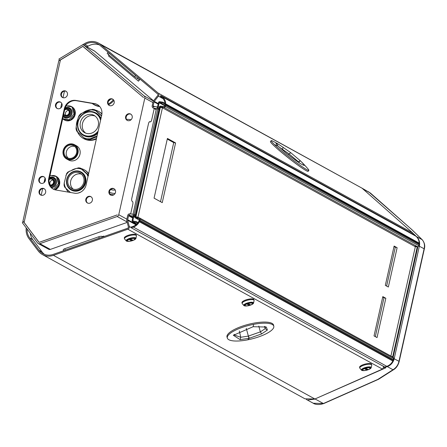 <?xml version="1.0" encoding="UTF-8"?>
<svg xmlns="http://www.w3.org/2000/svg" width="447" height="447" viewBox="0 0 447 447"><rect width="100%" height="100%" fill="white"/><g stroke="black" fill="none" stroke-linecap="round" stroke-linejoin="round"><path stroke-width="0.67" d="M158.143 104.145L154.036 101.894A1.157 1.056 118.8 0 1 154.276 101.385L158.422 96.139A2.185 1.995 -61.2 0 0 158.244 93.138L100.569 44.527L362.031 188.176L412.827 233.016L413.414 234.384M44.488 254.388A14.382 13.159 118.8 0 1 42.096 251.979L39.012 250.286A14.382 13.159 -61.2 0 0 42.884 253.65A14.382 13.159 -61.2 0 0 53.204 254.393L127.585 228.266A1.157 1.056 118.8 0 0 128.356 226.825L126.775 220.6A2.185 1.995 -61.2 0 1 126.764 219.572L127.658 215.577A2.185 1.995 -61.2 0 1 130.116 213.8L134.206 214.499L133.983 215.493L132.932 215.314A1.157 1.056 -61.2 0 1 133.731 216.611L132.832 220.639A0.386 0.352 118.8 0 0 133.1 221.075L136.257 221.611L136.089 222.36L132.932 221.818A1.157 1.056 -61.2 0 1 132.133 220.522L133.033 216.493A0.386 0.352 118.8 0 0 132.765 216.057L129.608 215.521L129.775 214.783A1.157 1.056 118.8 0 0 128.591 215.733L127.697 219.728A1.157 1.056 118.8 0 0 127.702 220.276L129.284 226.495A2.185 1.995 -61.2 0 1 127.825 229.216L53.444 255.343A15.41 14.103 -61.2 0 1 42.387 254.55L304.871 398.763M26.217 227.858A15.41 14.103 -61.2 0 0 28.938 238.586L38.241 250.946A15.41 14.103 -61.2 0 0 42.387 254.55M362.031 188.176L98.463 43.08A15.41 14.103 118.8 0 0 84.584 43.616L82.019 45.158M98.463 43.08A15.41 14.103 118.8 0 1 100.569 44.527M154.036 101.894L153.148 105.883A1.157 1.056 118.8 0 0 153.829 107.157L153.997 106.42L157.154 106.956A0.386 0.352 118.8 0 0 157.584 106.643L158.489 102.609A1.157 1.056 -61.2 0 1 159.791 101.67L162.943 102.207L162.775 102.955L159.624 102.419A0.386 0.352 118.8 0 0 159.188 102.732L164.764 105.794M159.076 108.448L156.986 107.699A1.157 1.056 -61.2 0 0 158.288 106.76L159.188 102.732M158.037 107.878L157.813 108.878L153.723 108.18A2.185 1.995 -61.2 0 1 153.148 107.978L156.187 109.649M83.863 45.175L85.014 44.482A14.382 13.159 -61.2 0 1 97.966 43.979A14.382 13.159 -61.2 0 1 99.932 45.331L157.607 93.943A1.157 1.056 118.8 0 1 157.702 95.535L153.556 100.776A2.185 1.995 -61.2 0 0 153.103 101.732L152.209 105.727A2.185 1.995 -61.2 0 0 153.148 107.978M27.077 228.998A14.382 13.159 -61.2 0 0 29.709 237.927L32.799 239.626L42.096 251.979M39.012 250.286L29.709 237.927M133.983 215.493L135.022 216.063M382.99 365.886L383.381 366.657A1.028 0.939 118.8 0 1 383.755 366.937M383.487 366.708L383.772 366.993A1.028 0.363 -29.4 0 0 383.828 367.048A1.028 0.939 -61.2 0 0 384.906 367.445L387.286 366.607L392.991 369.742C396.126 367.825 398.115 365.003 398.97 361.282L393.583 358.455L393.343 359.55A4.621 4.23 118.8 0 1 393.103 360.31A8.476 7.755 118.8 0 1 392.801 360.992A10.018 9.163 118.8 0 1 386.8 366.322L384.699 367.026L131.256 227.78L133.351 227.076A10.018 9.163 -61.2 0 0 139.358 221.746A8.476 7.755 -61.2 0 0 139.66 221.064A4.621 4.23 -61.2 0 0 139.894 220.304L140.14 219.209A1.179 1.078 -61.2 0 0 139.319 217.879L135.86 217.292A0.413 0.374 118.8 0 1 135.575 216.829L160.087 107.163A0.413 0.374 118.8 0 1 160.551 106.827L164.01 107.42A1.179 1.078 -61.2 0 0 165.34 106.459L165.586 105.363A4.621 4.23 -61.2 0 0 165.697 104.576A8.476 7.755 -61.2 0 0 165.708 103.849A10.018 9.163 -61.2 0 0 162.44 96.938L160.803 95.597L160.333 96.206L161.97 97.547A9.247 8.459 118.8 0 1 164.988 103.933A7.705 7.051 118.8 0 1 164.977 104.592A3.855 3.526 118.8 0 1 164.887 105.241L164.641 106.336A0.413 0.374 118.8 0 1 164.178 106.671L160.719 106.084A1.179 1.078 -61.2 0 0 159.389 107.045L134.877 216.711A1.179 1.078 -61.2 0 0 135.692 218.035L139.151 218.628A0.413 0.374 118.8 0 1 139.436 219.086L139.196 220.181A3.855 3.526 118.8 0 1 138.995 220.818A7.705 7.051 118.8 0 1 138.726 221.427A9.247 8.459 118.8 0 1 133.178 226.355L131.083 227.065L131.256 227.78M306.34 399.445L313.235 403.233L323.388 403.529L377.877 379.391A3.084 1.497 66.1 0 0 378.397 379.347A3.084 3.084 0 0 0 378.805 379.129L378.805 379.129A3.084 2.224 -122.5 0 1 377.877 379.391L392.991 369.742A3.084 2.224 57.5 0 0 393.924 369.485A3.084 2.224 57.5 0 0 393.924 369.479A3.084 2.224 57.5 0 0 393.936 369.473M386.996 366.255A1.028 0.291 -109.4 0 0 387.286 366.607A10.275 9.398 -61.2 0 0 394.209 358.667L419.364 246.135A10.275 9.398 -61.2 0 0 416.369 236.502L414.917 235.167M383.828 366.998L382.408 369.088L314.906 398.998L304.977 398.819M278.794 144.403L276 143.437L278.101 146.046L285.231 152.354C296.92 161.663 303.267 165.887 304.262 165.038L301.312 161.719A114.756 114.756 0 0 1 308.072 169.011A23.976 1.749 -141.7 0 1 308.843 170.374L308.167 171.324A24.037 1.749 -141.7 0 1 306.173 170.642A24.037 1.749 -141.7 0 1 284.376 154.712A24.037 1.749 -141.7 0 1 270.452 141.52L271.223 140.643A23.976 1.749 -141.7 0 1 272.72 141.073A114.756 114.756 0 0 1 278.794 144.403L290.818 152.745L300.317 160.752L298.406 161.786L299.926 163.289M241.95 302.686A6.163 1.777 -14.3 0 1 246.599 299.691A6.163 1.777 -14.3 0 1 253.505 299.211A6.163 1.777 -14.3 0 1 253.896 299.646L254.08 300.362A6.163 1.777 165.7 0 0 253.684 299.926A6.163 1.777 -14.3 0 0 246.783 300.406A6.163 1.777 -14.3 0 0 242.129 303.401L241.95 302.686M227.35 338.122L227.015 337.055A24.037 6.928 -14.3 0 1 244.939 325.321A24.037 6.928 -14.3 0 1 272.033 323.382A24.037 6.928 -14.3 0 1 273.598 325.204L273.815 326.299A23.976 6.912 -14.3 0 1 247.593 339.849A23.976 6.912 -14.3 0 1 228.858 339.726A23.976 6.912 -14.3 0 1 227.35 338.122A23.976 6.912 -14.3 0 1 253.516 324.36A23.976 6.912 -14.3 0 1 272.257 324.483A23.976 6.912 -14.3 0 1 273.815 326.299M359.589 367.322A6.163 1.777 -14.3 0 1 364.238 364.322A6.163 1.777 -14.3 0 1 371.139 363.841A6.163 1.777 -14.3 0 1 371.535 364.283L371.72 364.998A6.163 1.777 165.7 0 0 371.323 364.556A6.163 1.777 -14.3 0 0 364.422 365.037A6.163 1.777 -14.3 0 0 359.768 368.037L359.589 367.322M124.311 238.055A6.163 1.777 -14.3 0 1 128.959 235.061A6.163 1.777 -14.3 0 1 135.866 234.574A6.163 1.777 -14.3 0 1 136.257 235.016L136.441 235.731A6.163 1.777 165.7 0 0 136.044 235.29A6.163 1.777 -14.3 0 0 129.144 235.776A6.163 1.777 -14.3 0 0 124.489 238.771L124.311 238.055M315.023 398.942L385.7 367.875L384.169 367.389A1.028 1.028 0 0 1 383.772 366.993A1.028 0.363 -29.4 0 1 383.928 366.601M378.536 379.268A3.084 1.497 66.1 0 1 378.397 379.347L323.913 403.49A3.084 1.497 -113.9 0 1 323.388 403.529L315.28 399.076L308.123 399.925M411.609 229.395A3.084 1.838 131.4 0 0 411.57 229.361A3.084 1.838 131.4 0 0 411.436 229.261A3.084 2.526 -45.7 0 1 411.681 229.462A3.084 2.526 -45.7 0 1 411.894 229.708M418.722 245.917L424.125 248.75C424.935 245.029 424.253 241.995 422.074 239.642L411.436 229.261L370.434 193.07A3.084 1.838 -48.6 0 1 370.569 193.171L370.569 193.171A3.084 1.838 -48.6 0 1 370.686 193.288M422.627 240.223A3.084 2.526 134.3 0 0 422.32 239.843L422.32 239.843A3.084 2.526 134.3 0 0 422.074 239.642L416.369 236.502A1.028 0.408 130.1 0 0 416.23 236.48M362.852 188.902L370.434 193.07L361.986 188.137M244.582 305.888A5.04 1.453 -14.3 0 1 243.883 305.547L242.252 303.63A6.163 1.777 -14.3 0 1 242.129 303.401M253.114 303.72A5.04 1.453 165.7 0 0 253.561 303.083L254.08 300.619A6.163 1.777 165.7 0 0 254.08 300.362M244.587 305.262A4.246 1.224 -14.3 0 1 247.699 303.178A4.246 1.224 -14.3 0 1 252.533 302.82A4.246 1.224 165.7 0 1 252.812 303.172C253.114 303.697 252.231 304.39 250.169 305.256C246.28 306.145 244.42 306.145 244.587 305.262M249.448 304.267L250.437 304.815L249.085 305.284L247.102 304.189L248.403 303.72L249.448 304.267M250.298 304.737L249.052 305.145L247.208 304.128M247.448 304.044L249.091 304.949L250.096 304.625M240.112 339.636L249.353 338.245L248.342 336.099L240.726 337.267L240.112 339.636L233.351 335.284M253.516 324.36A114.756 21.903 -100.9 0 1 253.153 326.684A114.756 21.903 79.1 0 1 253.153 326.707L233.317 335.339M253.153 326.707L266.367 327.053L267.373 330.059L261.601 333.943L249.353 338.245M248.158 336.155L249.124 338.306A114.756 21.903 -100.9 0 1 247.593 339.849M234.183 334.306L234.172 334.976L240.726 337.267L239.357 330.964M265.105 326.561L265.451 327.159L265.205 328.674L260.389 331.87L248.342 336.099M261.601 333.943L260.366 331.881L258.791 326.064M362.221 370.518A5.04 1.453 -14.3 0 1 361.522 370.177L359.891 368.261A6.163 1.777 -14.3 0 1 359.768 368.037M370.753 368.35A5.04 1.453 165.7 0 0 371.2 367.713L371.72 365.255A6.163 1.777 165.7 0 0 371.72 364.998M362.226 369.892A4.246 1.224 -14.3 0 1 365.339 367.808A4.246 1.224 -14.3 0 1 370.172 367.451A4.246 1.224 165.7 0 1 370.451 367.803C370.753 368.328 369.87 369.026 367.808 369.892C363.919 370.775 362.059 370.775 362.226 369.892M367.088 368.898L368.082 369.451L366.724 369.92L364.741 368.825L366.043 368.35L367.088 368.898M367.937 369.367L366.691 369.775L364.847 368.764M365.087 368.68L366.724 369.58L367.736 369.256M126.942 241.257A5.04 1.453 -14.3 0 1 126.244 240.911L124.612 239A6.163 1.777 -14.3 0 1 124.489 238.771M135.475 239.089A5.04 1.453 165.7 0 0 135.922 238.452L136.441 235.988A6.163 1.777 165.7 0 0 136.441 235.731M126.948 240.631A4.246 1.224 -14.3 0 1 130.06 238.547A4.246 1.224 -14.3 0 1 134.893 238.19A4.246 1.224 165.7 0 1 135.173 238.536C135.475 239.067 134.592 239.76 132.53 240.626C128.647 241.509 126.78 241.514 126.948 240.631M131.809 239.637L132.804 240.19L131.452 240.654L129.462 239.558L130.764 239.089L131.809 239.637M132.658 240.106L131.412 240.508L129.569 239.497M129.809 239.413L131.452 240.313L132.457 239.994M308.843 170.374A23.976 1.749 -141.7 0 1 306.854 169.692A23.976 1.749 -141.7 0 1 274.519 144.627A23.976 1.749 -141.7 0 1 271.223 140.643M301.312 161.719L300.317 160.752M304.161 165.446L304.262 165.038L303.206 165.172M298.54 161.915L300.473 160.903M279.04 146.957L289.069 153.913L298.389 161.775L298.127 162.093M290.818 152.745L289.069 153.913M129.608 215.521L132.848 217.303M136.089 222.36L137.609 223.193M136.257 221.611L138.045 222.595M133.005 214.292L156.4 108.705L157.797 108.945L134.223 214.426L135.257 214.996M157.797 108.945L158.836 109.515M134.206 214.499L135.24 215.068M32.799 239.626A14.382 13.159 118.8 0 1 30.251 233.222M86.953 46.868L88.104 46.181A14.382 13.159 -61.2 0 1 99.446 44.94M103.939 236.569A1.671 0.469 -109.4 0 0 103.844 236.083L103.967 236.558M108.219 52.316L109.208 53.221L108.258 54.428L134.614 76.644L138.916 79.538A1.671 0.665 -49.9 0 1 138.956 79.566A1.671 0.665 -49.9 0 1 138.475 81.17L140.062 79.158M101.888 114.114A15.511 14.192 -61.2 0 0 98.334 111.258L98.882 111.554A15.511 14.192 118.8 0 1 101.916 113.856M96.373 139.023A15.511 14.192 118.8 0 1 88.053 140.179A15.511 14.192 118.8 0 1 83.941 138.749L83.393 138.447A15.511 14.192 -61.2 0 0 86.366 139.632L85.729 139.285A15.511 14.192 -61.2 0 0 86.869 139.531A15.511 14.192 -61.2 0 0 88.037 139.676L97.072 135.888M70.822 160.825A8.141 7.448 118.8 0 1 68.665 160.071L66.664 158.976A8.141 7.448 118.8 0 1 63.535 149.387A8.141 7.448 118.8 0 1 72.347 143.951A8.141 7.448 -61.2 0 1 74.504 144.705L76.504 145.8A8.141 7.448 118.8 0 1 79.633 155.388A8.141 7.448 118.8 0 1 70.822 160.825M132.82 214.191L134.223 214.426M157.813 108.878L158.853 109.442M391.913 356.594L392.991 356.779L392.717 356.628L417.241 246.912L417.515 247.062L392.991 356.779M417.241 246.912L415.006 246.532M139.062 217.834L137.972 217.236L162.445 107.772L415.341 246.716L390.907 356.041M392.717 356.628L391.639 356.443M394.114 246.057L397.126 247.716L388.342 287.024L385.325 285.365L394.114 246.057M382.811 296.612L385.828 298.272L377.044 337.58L374.027 335.921L382.811 296.612M162.25 202.642L154.075 198.15L167.418 138.441L175.593 142.934L162.25 202.642M136.961 217.477L135.871 216.879L160.339 107.414L162.445 107.772M137.972 217.236L135.871 216.879M392.768 357.125A1.179 1.078 118.8 0 1 393.583 358.455L140.14 219.209M160.803 95.597L414.246 234.843L415.889 236.184A10.018 9.163 118.8 0 1 419.152 243.095A8.476 7.755 118.8 0 1 419.141 243.827A4.621 4.23 118.8 0 1 419.035 244.61L418.789 245.705A1.179 1.078 118.8 0 1 417.459 246.666L414.252 246.118M397.126 247.716L393.969 246.688M386.616 286.074L395.26 247.398M385.828 298.272L382.671 297.244M375.312 336.63L383.956 297.953M160.518 201.692L173.727 142.615L167.279 139.073M175.593 142.934L173.727 142.615M164.988 104.168L162.775 102.955M164.949 103.313L162.943 102.207M63.418 250.007A2.57 0.743 -14.3 0 1 63.25 249.823A2.57 0.743 -14.3 0 1 64.832 248.694L65.195 250.124L99.189 238.184L98.826 236.754A2.57 0.743 -14.3 0 1 102.061 236.435L102.944 236.921M65.195 250.124A2.57 0.743 165.7 0 0 64.413 250.454M100.1 237.916A2.57 0.743 165.7 0 0 99.189 238.184M98.826 236.754L64.832 248.694M64.463 91.115L62.993 97.697M61.736 103.335L60.686 108.034M45.052 177.973L44.002 182.667M42.666 188.64L41.197 195.222M44.108 176.923A3.598 3.291 -61.2 0 0 43.432 176.727A3.598 3.291 -61.2 0 0 39.604 178.968A3.598 3.291 -61.2 0 0 40.66 183.197M44.348 188.841A3.598 3.291 -61.2 0 0 43.677 188.645A3.598 3.291 -61.2 0 0 39.85 190.886A3.598 3.291 -61.2 0 0 40.901 195.115M114.22 188.857A3.598 3.291 -61.2 0 0 113.549 188.662A3.598 3.291 -61.2 0 0 109.722 190.908A3.598 3.291 -61.2 0 0 110.772 195.132M97.575 104.721A10.275 9.398 -61.2 0 0 95.127 103.916L76.431 100.737A10.275 9.398 -61.2 0 0 64.854 109.096L49.287 178.755A10.275 9.398 -61.2 0 0 53.416 189.193M66.15 91.317A3.598 3.291 -61.2 0 0 65.474 91.121A3.598 3.291 -61.2 0 0 61.647 93.362A3.598 3.291 -61.2 0 0 62.703 97.591M130.904 114.225A3.598 3.291 -61.2 0 0 130.233 114.03A3.598 3.291 -61.2 0 0 126.4 116.27A3.598 3.291 -61.2 0 0 127.456 120.5M60.786 102.285A3.598 3.291 -61.2 0 0 60.116 102.089A3.598 3.291 -61.2 0 0 56.288 104.33A3.598 3.291 -61.2 0 0 57.339 108.56M112.895 99.279A3.598 3.291 -61.2 0 0 112.219 99.083A3.598 3.291 -61.2 0 0 108.392 101.324A3.598 3.291 -61.2 0 0 109.448 105.553M91.093 196.803A3.598 3.291 -61.2 0 0 90.423 196.607A3.598 3.291 -61.2 0 0 86.589 198.848A3.598 3.291 -61.2 0 0 87.646 203.078M23.523 221.74A2.313 0.279 -167.4 0 1 23.59 221.746L39.118 242.38M39.068 242.352L117.265 214.884L39.062 242.397L23.507 221.729L22.35 222.718L37.615 243.006A2.313 2.118 -61.2 0 0 39.895 243.665L117.198 216.51A2.313 2.118 -61.2 0 0 118.757 214.722L144.822 98.094A2.313 2.118 -61.2 0 0 144.152 95.932L84.209 45.41L94.658 51.148L153.55 100.787M94.658 51.148A2.313 2.118 118.8 0 0 94.339 50.93L83.896 45.192A2.313 2.118 118.8 0 0 81.812 45.27L58.931 59.06L59.58 60.356L82.896 46.304L143.498 97.519L82.868 46.41L59.641 60.457A2.313 0.279 12.6 0 0 58.859 60.496L22.803 221.785A2.313 0.279 -167.4 0 0 22.959 221.93L23.149 222.036M83.896 45.192A2.313 2.118 118.8 0 1 84.209 45.41M89.875 196.306A3.598 3.291 118.8 0 1 90.83 196.635A3.598 3.291 118.8 0 1 92.211 200.871A3.598 3.291 118.8 0 1 88.322 203.273A3.598 3.291 118.8 0 1 87.366 202.938A3.598 3.291 118.8 0 1 85.986 198.703A3.598 3.291 118.8 0 1 89.875 196.306M111.448 195.328A3.598 3.291 118.8 0 1 110.493 194.998A3.598 3.291 118.8 0 1 109.113 190.763A3.598 3.291 118.8 0 1 113.002 188.366A3.598 3.291 118.8 0 1 113.957 188.695A3.598 3.291 118.8 0 1 115.337 192.931A3.598 3.291 118.8 0 1 111.448 195.328M110.118 105.749A3.598 3.291 118.8 0 1 109.163 105.414A3.598 3.291 118.8 0 1 107.783 101.184A3.598 3.291 118.8 0 1 111.677 98.781A3.598 3.291 118.8 0 1 112.627 99.111A3.598 3.291 118.8 0 1 114.013 103.346A3.598 3.291 118.8 0 1 110.118 105.749M128.127 120.696A3.598 3.291 118.8 0 1 127.177 120.36A3.598 3.291 118.8 0 1 125.791 116.131A3.598 3.291 118.8 0 1 129.686 113.728A3.598 3.291 118.8 0 1 130.641 114.058A3.598 3.291 118.8 0 1 132.021 118.293A3.598 3.291 118.8 0 1 128.127 120.696M58.015 108.755A3.598 3.291 118.8 0 1 57.06 108.425A3.598 3.291 118.8 0 1 55.679 104.19A3.598 3.291 118.8 0 1 59.568 101.787A3.598 3.291 118.8 0 1 60.524 102.123A3.598 3.291 118.8 0 1 61.909 106.358A3.598 3.291 118.8 0 1 58.015 108.755M63.373 97.787A3.598 3.291 118.8 0 1 62.424 97.457A3.598 3.291 118.8 0 1 61.038 93.222A3.598 3.291 118.8 0 1 64.932 90.825A3.598 3.291 118.8 0 1 65.882 91.154A3.598 3.291 118.8 0 1 67.268 95.39A3.598 3.291 118.8 0 1 63.373 97.787M42.89 176.425A3.598 3.291 118.8 0 1 43.84 176.755A3.598 3.291 118.8 0 1 45.225 180.99A3.598 3.291 118.8 0 1 41.331 183.393A3.598 3.291 118.8 0 1 40.375 183.058A3.598 3.291 118.8 0 1 38.995 178.822A3.598 3.291 118.8 0 1 42.89 176.425M43.13 188.349A3.598 3.291 118.8 0 1 44.085 188.679A3.598 3.291 118.8 0 1 45.471 192.914A3.598 3.291 118.8 0 1 41.577 195.311A3.598 3.291 118.8 0 1 40.621 194.981A3.598 3.291 118.8 0 1 39.241 190.746A3.598 3.291 118.8 0 1 43.13 188.349M76.431 100.737L75.884 100.435A10.275 9.398 118.8 0 0 64.312 108.794L48.74 178.454A10.275 9.398 118.8 0 0 53.143 189.053A10.275 9.398 118.8 0 0 55.864 189.997L74.56 193.182A10.275 9.398 118.8 0 0 86.137 184.823L101.704 115.164A10.275 9.398 118.8 0 0 97.306 104.564A10.275 9.398 118.8 0 0 94.58 103.62L95.127 103.916M75.884 100.435L94.58 103.62M82.868 46.41L83.298 46.644M127.227 222.394L50.343 249.404A2.313 2.118 118.8 0 1 48.684 249.286L38.235 243.542M130.669 213.895L132.781 204.441A2.57 0.989 99.7 0 0 132.429 201.457L132.156 201.306A2.57 0.989 -80.3 0 1 131.804 198.317L148.488 123.685A2.57 0.989 -80.3 0 1 149.829 121.651A2.57 0.989 -80.3 0 1 149.952 121.696L150.226 121.847A2.57 0.989 99.7 0 0 150.348 121.891A2.57 0.989 99.7 0 0 151.689 119.857L154.215 108.565M23.618 221.79L23.507 221.729A2.313 0.279 -167.4 0 0 22.803 221.785M138.475 81.17L108.509 55.914A1.671 0.665 130.1 0 0 109.012 55.065M108.258 54.428L107.151 53.333L108.062 52.182M134.614 76.644L135.57 75.437L109.208 53.221M135.57 75.437L137.05 76.621M113.901 100.452A16.824 15.394 118.8 0 1 108.643 104.732M99.726 106.537A16.824 15.394 118.8 0 1 92.764 103.872L92.132 103.408A16.718 15.293 -61.2 0 0 99.284 106.056M108.28 104.017A16.718 15.293 -61.2 0 0 113.359 99.675M108.481 101.128A14.919 13.65 -61.2 0 0 110.632 99.212M131.021 119.779A16.718 15.293 -61.2 0 0 126.479 119.383M109.705 193.83A14.919 13.65 -61.2 0 0 113.868 194.791M109.414 192.143A13.511 12.36 -61.2 0 0 115.114 193.422M115.225 190.025A10.683 9.778 118.8 0 1 110.705 189.528M98.334 111.258A15.511 14.192 -61.2 0 0 95.367 110.074L94.73 109.722A15.511 14.192 -61.2 0 0 93.591 109.476A15.511 14.192 -61.2 0 0 92.423 109.331L82.131 113.097A14.745 13.488 -61.2 0 0 78.18 117.773L76.213 126.585A14.745 13.488 -61.2 0 0 77.856 132.217L84.042 137.844A14.745 13.488 -61.2 0 0 89.629 138.793M96.865 136.827L88.668 140.023A15.511 14.192 -61.2 0 0 96.513 138.386M88.668 140.023L88.037 139.676M77.543 131.91A15.511 14.192 -61.2 0 0 83.393 138.447M76.213 126.585L76.035 128.753A15.511 14.192 -61.2 0 0 76.711 131.077L77.856 132.217M77.89 119.081A15.511 14.192 -61.2 0 0 76.353 125.942M82.131 113.097L80.533 113.974A15.511 14.192 -61.2 0 0 78.907 115.907L78.18 117.773M91.188 109.655A15.511 14.192 -61.2 0 0 82.896 112.795M94.73 109.722L95.876 110.862A14.745 13.488 -61.2 0 0 90.283 109.912M101.519 115.996L95.876 110.862M97.625 133.418A12.84 11.751 118.8 0 1 87.176 136.793A12.84 11.751 118.8 0 1 83.773 135.609A12.84 11.751 118.8 0 1 83.55 135.48M95.909 112.974A12.84 11.751 118.8 0 1 96.139 113.097A12.84 11.751 118.8 0 1 100.966 118.466M85.729 139.285L84.042 137.844M95.367 110.074L101.581 115.728M97.832 132.502A12.84 11.751 -61.2 0 1 86.724 136.542A12.84 11.751 118.8 0 1 83.321 135.357A12.84 11.751 118.8 0 1 78.381 120.232A12.84 11.751 118.8 0 1 92.283 111.666A12.84 11.751 -61.2 0 1 95.686 112.851L96.139 113.097M100.838 119.053A12.84 11.751 -61.2 0 0 95.686 112.851M100.547 120.355A12.326 11.281 -61.2 0 0 91.993 112.063A12.326 11.281 -61.2 0 0 78.102 122.092A12.326 11.281 -61.2 0 0 86.651 135.944A12.326 11.281 -61.2 0 0 98.15 131.066M87.193 133.53A9.84 9.001 118.8 0 1 84.584 132.625A9.84 9.001 118.8 0 1 81.432 119.667A9.84 9.001 118.8 0 1 94.06 115.382A9.84 9.001 118.8 0 1 98.273 125.529A9.84 9.001 118.8 0 1 87.193 133.53M95.06 116.03A9.84 9.001 -61.2 0 0 83.522 120.819A9.84 9.001 -61.2 0 0 85.673 133.122M84.382 169.86A13.74 12.572 118.8 0 1 84.6 169.977A13.74 12.572 118.8 0 1 88.629 173.66M87.975 176.587A12.969 11.868 -61.2 0 0 86.891 174.023L81.745 169.335A12.969 11.868 -61.2 0 0 76.426 168.43L68.005 171.978A13.74 12.572 -61.2 0 0 66.614 173.626L64.239 182.868A12.969 11.868 -61.2 0 0 65.804 188.226L70.486 192.489M76.186 168.525A13.74 12.572 -61.2 0 0 71.682 170.285M81.745 169.335L80.577 168.173A13.74 12.572 -61.2 0 0 79.594 167.966A13.74 12.572 -61.2 0 0 78.599 167.837L76.426 168.43M65.849 188.271A13.74 12.572 -61.2 0 0 68.642 192.171M64.239 182.868L64.055 185.075A13.74 12.572 -61.2 0 0 64.636 187.064L65.804 188.226M69.637 171.084A12.969 11.868 -61.2 0 0 65.882 175.537M78.236 193.048L80.778 192.059M81.158 172.045A10.275 9.398 118.8 0 1 81.298 172.123A10.275 9.398 118.8 0 1 85.248 184.22A10.275 9.398 118.8 0 1 74.124 191.076A10.275 9.398 118.8 0 1 71.403 190.131A10.275 9.398 118.8 0 1 71.269 190.053M88.556 173.984A13.74 12.572 -61.2 0 0 84.165 169.743A13.74 12.572 -61.2 0 0 81.499 168.681L88.35 174.917M80.577 168.173L81.499 168.681M88.607 175.487L86.891 174.023M81.024 171.972A10.275 9.398 -61.2 0 1 84.975 184.069A10.275 9.398 -61.2 0 1 73.85 190.925A10.275 9.398 118.8 0 1 71.129 189.981A10.275 9.398 118.8 0 1 67.179 177.878A10.275 9.398 118.8 0 1 78.303 171.022A10.275 9.398 -61.2 0 1 81.024 171.972L81.298 172.123M73.783 190.327A9.761 8.929 -61.2 0 0 84.774 182.387A9.761 8.929 -61.2 0 0 78.007 171.419A9.761 8.929 -61.2 0 0 67.011 179.364A9.761 8.929 -61.2 0 0 73.783 190.327M74.012 189.31A8.705 7.968 118.8 0 1 71.704 188.505A8.705 7.968 118.8 0 1 68.911 177.04A8.705 7.968 118.8 0 1 80.086 173.246A8.705 7.968 118.8 0 1 83.818 182.225A8.705 7.968 118.8 0 1 74.012 189.31M81.371 174.14A8.705 7.968 -61.2 0 0 71.637 178.537A8.705 7.968 -61.2 0 0 73.146 189.109M74.504 144.705A8.141 7.448 -61.2 0 1 77.638 154.293A8.141 7.448 -61.2 0 1 68.821 159.724A8.141 7.448 118.8 0 1 66.664 158.976M68.754 159.126A7.627 6.979 -61.2 0 0 77.348 152.919A7.627 6.979 -61.2 0 0 72.056 144.347A7.627 6.979 -61.2 0 0 63.463 150.555A7.627 6.979 -61.2 0 0 68.754 159.126M68.922 158.355A6.834 6.252 118.8 0 1 67.111 157.724A6.834 6.252 118.8 0 1 64.927 148.728A6.834 6.252 118.8 0 1 73.694 145.75A6.834 6.252 118.8 0 1 76.621 152.796A6.834 6.252 118.8 0 1 68.922 158.355M74.716 146.471A6.834 6.252 -61.2 0 0 67.106 149.929A6.834 6.252 -61.2 0 0 68.268 158.204M71.76 106.727A7.577 6.934 118.8 0 1 71.9 106.799A7.577 6.934 118.8 0 1 74.811 115.723A7.577 6.934 118.8 0 1 66.609 120.779A7.577 6.934 118.8 0 1 64.603 120.081A7.577 6.934 118.8 0 1 64.469 120.003M73.816 114.147L74.817 114.695L70.218 120.148L69.218 119.595L73.816 114.147A7.577 6.934 -61.2 0 0 73.923 113.683L72.006 107.124A7.577 6.934 -61.2 0 0 71.682 106.827L66.122 105.883M62.703 118.729L68.788 119.762A7.577 6.934 -61.2 0 0 69.218 119.595M68.788 119.762L69.788 120.316A7.577 6.934 -61.2 0 1 66.335 120.629A7.577 6.934 -61.2 0 1 64.329 119.93A7.577 6.934 -61.2 0 1 63.273 119.204L62.669 118.874M71.682 106.827L72.682 107.375A7.577 6.934 -61.2 0 0 71.626 106.649A7.577 6.934 -61.2 0 0 69.62 105.95A7.577 6.934 -61.2 0 0 66.989 106.028M72.006 107.124L73.006 107.671L74.923 114.231A7.577 6.934 -61.2 0 0 73.006 107.671M74.923 114.231L73.923 113.683M70.218 120.148A7.577 6.934 -61.2 0 0 74.817 114.695M65.206 107.861A5.47 5.006 118.8 0 1 68.162 107.442A5.47 5.006 118.8 0 1 71.956 113.588A5.47 5.006 118.8 0 1 65.793 118.042A5.47 5.006 118.8 0 1 63.172 116.617M63.273 119.204L69.788 120.316M69.542 108.202A5.213 4.772 118.8 0 1 69.581 108.219A5.213 4.772 118.8 0 1 71.587 114.359A5.213 4.772 118.8 0 1 65.938 117.84A5.213 4.772 118.8 0 1 64.558 117.36A5.213 4.772 118.8 0 1 64.524 117.343M63.245 116.304A5.213 4.772 -61.2 0 0 64.485 117.321A5.213 4.772 -61.2 0 0 65.865 117.801A5.213 4.772 -61.2 0 0 71.514 114.32A5.213 4.772 -61.2 0 0 69.508 108.18A5.213 4.772 -61.2 0 0 68.123 107.699A5.213 4.772 -61.2 0 0 65.094 108.202M63.401 115.611A4.548 4.157 -61.2 0 0 65.776 117.025A4.548 4.157 -61.2 0 0 70.9 113.326A4.548 4.157 -61.2 0 0 67.743 108.219A4.548 4.157 -61.2 0 0 64.938 108.744M64.865 115.739A3.649 3.336 -61.2 0 0 64.999 115.818A3.649 3.336 -61.2 0 0 65.737 116.103A3.649 3.336 -61.2 0 0 69.123 115.002A3.649 3.336 -61.2 0 0 70.05 111.42A3.649 3.336 -61.2 0 0 68.514 109.42A3.649 3.336 -61.2 0 0 68.374 109.353M63.619 114.633A3.649 3.336 -61.2 0 0 64.726 115.667A3.649 3.336 -61.2 0 0 65.463 115.952A3.649 3.336 -61.2 0 0 68.849 114.851A3.649 3.336 -61.2 0 0 69.777 111.269A3.649 3.336 -61.2 0 0 68.24 109.275A3.649 3.336 -61.2 0 0 64.759 109.526M63.742 114.069A3.135 2.866 -61.2 0 0 69.129 111.342A3.135 2.866 -61.2 0 0 64.664 109.956M64.647 110.035A3.084 2.822 118.8 0 1 68.972 113.298A3.084 2.822 118.8 0 1 63.759 113.991M65.949 115.387A3.084 2.822 118.8 0 1 68.659 110.448M56.188 176.386A7.577 6.934 118.8 0 1 56.328 176.459A7.577 6.934 118.8 0 1 59.736 183.225A7.577 6.934 118.8 0 1 55.16 189.846M54.081 189.494L53.646 189.254L58.25 183.806A7.577 6.934 -61.2 0 0 58.35 183.343L56.434 176.783A7.577 6.934 -61.2 0 0 56.11 176.487L50.025 175.453M56.11 176.487L57.11 177.034A7.577 6.934 -61.2 0 0 56.054 176.308A7.577 6.934 -61.2 0 0 54.048 175.61A7.577 6.934 -61.2 0 0 51.416 175.688M56.434 176.783L57.434 177.33L59.35 183.89A7.577 6.934 -61.2 0 0 57.434 177.33M59.35 183.89L58.35 183.343M58.25 183.806L59.244 184.354L54.718 189.724M54.785 189.746A7.577 6.934 -61.2 0 0 59.244 184.354M45.46 179.94L44.566 180.996A7.577 6.934 -61.2 0 0 44.465 181.46L44.633 182.035M49.55 177.56A5.47 5.006 118.8 0 1 52.59 177.101A5.47 5.006 118.8 0 1 56.501 182.532A5.47 5.006 118.8 0 1 51.589 187.734M51.388 187.517A5.213 4.772 -61.2 0 0 56.121 183.426A5.213 4.772 -61.2 0 0 53.936 177.839A5.213 4.772 -61.2 0 0 52.556 177.358A5.213 4.772 -61.2 0 0 49.477 177.889M53.97 177.861A5.213 4.772 118.8 0 1 54.009 177.884A5.213 4.772 118.8 0 1 56.188 183.482A5.213 4.772 118.8 0 1 51.422 187.556M50.768 186.74A4.548 4.157 -61.2 0 0 55.383 182.689A4.548 4.157 -61.2 0 0 52.176 177.878A4.548 4.157 -61.2 0 0 49.36 178.409M50.165 185.762A3.649 3.336 -61.2 0 0 53.551 184.661A3.649 3.336 -61.2 0 0 54.478 181.08A3.649 3.336 -61.2 0 0 52.942 179.085A3.649 3.336 -61.2 0 0 52.802 179.012M50.114 185.661A3.649 3.336 -61.2 0 0 54.204 180.934A3.649 3.336 -61.2 0 0 52.668 178.934A3.649 3.336 -61.2 0 0 49.198 179.18M49.807 185.013A3.135 2.866 -61.2 0 0 53.562 181.001A3.135 2.866 -61.2 0 0 49.131 179.588M49.125 179.655A3.084 2.822 118.8 0 1 53.4 182.957A3.084 2.822 118.8 0 1 49.779 184.952M50.377 185.047A3.084 2.822 118.8 0 1 53.087 180.107M158.272 103.581L154.276 101.385M163.138 98.731L158.422 96.139M417.872 246.655L393.142 357.27M158.244 93.138L412.827 233.016M132.698 217.991L128.591 215.733M136.38 224.5L127.697 219.728M135.983 224.824L127.702 220.276M131.2 227.545L129.284 226.495M385.7 367.875L384.906 367.445A1.028 0.291 -109.4 0 1 384.537 366.937M399.177 361.478L399.177 361.478A3.084 0.374 -167.4 0 0 398.97 361.282L424.125 248.75A3.084 0.374 12.6 0 1 424.326 248.945L399.177 361.478C398.232 365.138 396.483 367.803 393.924 369.485L378.805 379.129M414.358 234.932A1.028 0.408 -49.9 0 1 414.525 234.949A1.028 0.939 -61.2 0 0 414.09 234.753M314.906 398.998L53.444 255.343M382.408 369.088L127.825 229.216M383.694 367.618L384.185 367.4M413.218 233.535L415.313 235.385M247.012 305.944L243.883 305.547A5.04 1.453 -14.3 0 1 247.258 303.01A5.04 1.453 -14.3 0 1 253.237 302.513A5.04 1.453 165.7 0 1 253.561 303.083L251.002 304.927M251.113 304.876A4.951 1.425 165.7 0 0 253.164 302.597A4.951 1.425 165.7 0 0 245.302 303.915A4.951 1.425 165.7 0 0 246.895 305.949M245.297 305.726A3.839 1.106 165.7 0 0 250.13 305.251A3.839 1.106 165.7 0 0 252.248 303.284A3.839 1.106 165.7 0 0 247.415 303.759A3.839 1.106 165.7 0 0 245.297 305.726M250.214 304.686L249.08 305.15M249.091 304.949L247.359 304.077M265.205 328.668L267.373 330.059M246.263 328.333L248.364 336.094M265.205 328.674L264.501 326.405M364.651 370.574L361.522 370.177A5.04 1.453 -14.3 0 1 364.897 367.646A5.04 1.453 -14.3 0 1 370.876 367.143A5.04 1.453 165.7 0 1 371.2 367.713L368.641 369.557M368.747 369.513A4.951 1.425 165.7 0 0 370.803 367.233A4.951 1.425 165.7 0 0 362.942 368.546A4.951 1.425 165.7 0 0 364.534 370.58M362.936 370.356A3.839 1.106 165.7 0 0 367.769 369.881A3.839 1.106 165.7 0 0 369.887 367.915A3.839 1.106 165.7 0 0 365.054 368.389A3.839 1.106 165.7 0 0 362.936 370.356M367.853 369.323L366.719 369.781M366.724 369.58L364.998 368.708M129.373 241.307L126.244 240.911A5.04 1.453 -14.3 0 1 129.619 238.38A5.04 1.453 -14.3 0 1 135.597 237.882A5.04 1.453 165.7 0 1 135.922 238.452L133.362 240.296M133.474 240.246A4.951 1.425 165.7 0 0 135.525 237.966A4.951 1.425 165.7 0 0 127.663 239.279A4.951 1.425 165.7 0 0 129.256 241.319M127.658 241.095A3.839 1.106 165.7 0 0 132.491 240.62A3.839 1.106 165.7 0 0 134.608 238.653A3.839 1.106 165.7 0 0 129.775 239.128A3.839 1.106 165.7 0 0 127.658 241.095M132.575 240.056L131.44 240.514M131.452 240.313L129.719 239.447M278.062 146.029A114.756 90.311 133.7 0 0 274.519 144.627M282.331 149.907L283.119 147.219M289.086 153.93L288.326 154.846M136.899 224.003L132.932 221.818M133.854 221.204L132.832 220.639M133.731 216.611L134.871 217.236M139.24 219.985L135.692 218.035M103.844 236.083L102.363 236.603M156.21 109.543L153.723 108.18M85.014 44.482L88.104 46.181M393.343 359.55L139.894 220.304M393.103 360.31L139.66 221.064M392.801 360.992L139.358 221.746M133.351 227.076L386.8 366.322M160.087 107.163L160.635 107.464M162.188 107.727L160.551 106.827M136.665 217.426L135.575 216.829M164.01 107.42L417.459 246.666M418.789 245.705L165.34 106.459M165.586 105.363L419.035 244.61M415.889 236.184L162.44 96.938M419.152 243.095L165.708 103.849M419.141 243.827L165.697 104.576M159.322 107.33L158.288 106.76M164.87 105.302L159.624 102.419M154.165 106.447L153.148 105.883M102.246 237.167L102.061 236.435M24.104 222.466L60.434 59.926M50.343 249.404L39.895 243.665M117.198 216.51L127.121 221.963M126.853 219.17L118.757 214.722M144.822 98.094L152.919 102.547M150.226 121.847L149.51 121.724M153.394 101.011L144.152 95.932M64.312 108.794L64.854 109.096M49.287 178.755L48.74 178.454M137.324 78.666L138.184 77.577M415.123 235.262L414.386 234.854A1.028 1.028 0 0 0 414.062 234.742M424.326 248.945C425.248 245.761 424.577 242.727 422.32 239.843L411.681 229.462A3.084 3.084 0 0 0 411.57 229.361L368.518 191.729M323.913 403.49C316.359 406.055 312.777 402.92 313.235 403.233M136.86 224.042L132.625 221.712M134.955 216.359L133.24 215.42M135.38 217.929L139.224 220.041M139.632 217.991L393.081 357.237M63.496 250.778L63.25 249.823M149.477 121.74L150.348 121.891M83.321 135.357L83.773 135.609M84.165 169.743L84.6 169.977"/></g></svg>
